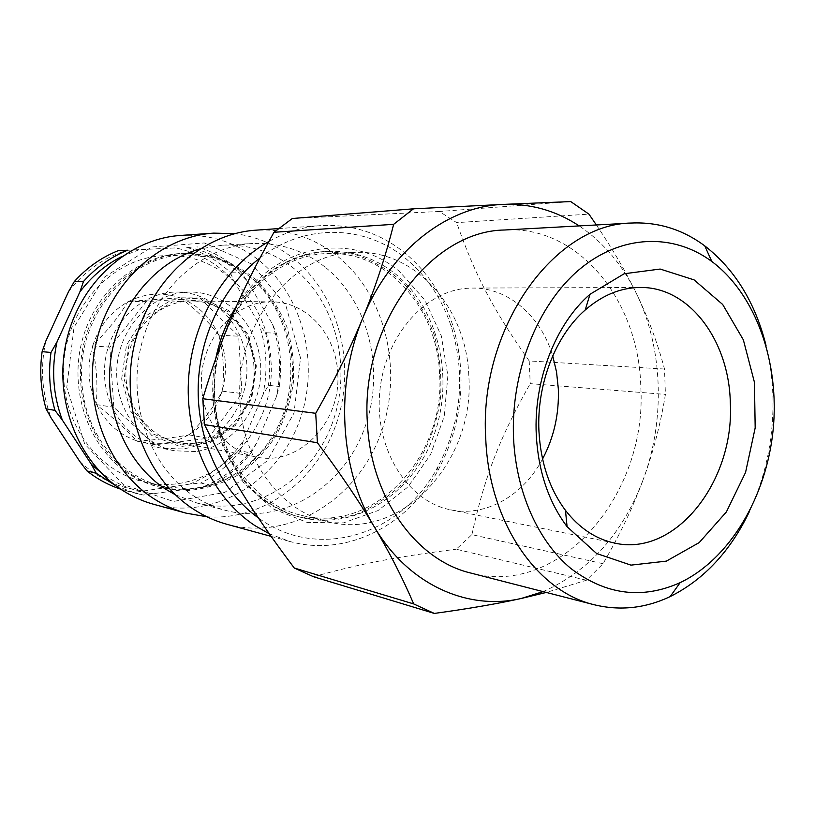 <?xml version="1.0" encoding="UTF-8"?>
<svg xmlns="http://www.w3.org/2000/svg" width="815" height="815" viewBox="0 0 815 815"><rect width="100%" height="100%" fill="white"/><g stroke="black" fill="none" stroke-linecap="round" stroke-linejoin="round"><path stroke-width="0.61" stroke-dasharray="4.08 3.06" d="M337.716 373.331C341.454 421.314 299.635 466.323 256.857 457.154C227.609 452.203 203.312 422.374 201.621 387.461C197.964 342.412 233.864 300.124 272.169 301.876C306.939 301.713 336.371 334.955 337.716 373.331M253.903 366.23C252.518 331.165 224.604 300.827 191.943 300.98C160.005 300.297 129.667 329.535 126.264 365.884C122.505 402.192 146.547 436.789 177.996 442.362C218.196 450.98 257.591 410.088 253.903 366.23M131.836 474.748C141.209 480.779 151.142 485.108 161.635 487.737L188.051 490.538C205.788 488.837 222.556 483.611 238.367 474.85C253.19 464.305 265.761 451.235 276.081 435.638C284.843 418.981 290.619 401.214 293.39 382.367C294.347 363.327 292.157 344.786 286.829 326.734C279.749 309.425 269.969 294.144 257.489 280.9C243.705 269.235 228.271 260.831 211.207 255.696L184.761 253.282C139.548 255.166 96.201 292.473 83.945 343.176C71.496 393.808 92.492 449.595 131.836 474.748M81.948 383.009C76.172 317.392 128.037 255.482 185.076 254.769L211.156 257.194C227.976 262.277 243.186 270.58 256.786 282.112C282.122 307.418 295.081 344.776 292.167 382.245C289.427 400.848 283.742 418.37 275.103 434.813C264.916 450.206 252.518 463.114 237.909 473.525C222.322 482.185 205.777 487.36 188.285 489.061L162.236 486.341C119.673 476.541 84.801 433.285 81.948 383.009M124.084 378.904L132.988 410.556L153.515 434.12L181.185 444.959L210.27 441.322L235.138 424.35L251.224 397.567L255.686 366.057L247.719 335.648L228.658 312.023L201.886 299.859L172.444 301.917L146.242 318.237L128.841 345.784L124.084 378.904M267.646 502.702C225.347 474.636 202.874 411.076 216.831 353.292C230.574 295.438 277.935 253.18 326.458 251.458L354.606 254.382C372.7 260.291 388.979 269.826 403.476 283.009C416.547 297.923 426.754 315.089 434.079 334.517C439.57 354.749 441.74 375.542 440.599 396.885C436.545 428.649 423.922 458.295 404.271 481.696C390.028 495.999 374.004 506.879 356.196 514.336C337.767 519.522 319.113 520.469 300.256 517.199C288.775 514.397 277.905 509.558 267.646 502.702M439.55 373.678C437.38 307.785 386.799 250.307 326.846 253.557C272.882 255.054 221.486 308.488 215.221 374.656C208.446 440.762 248.412 503.212 301.051 515.223C374.197 534.538 446.019 456.013 439.55 373.678M542.556 459.018C523.21 495.612 485.903 517.27 450.654 509.833C408.244 501.785 375.297 450.501 379.566 394.501C383.407 338.47 423.576 291.291 466.913 288.306L472.517 288.072C508.54 287.654 540.905 316.189 552.723 355.86M543.136 591.629C589.367 570.989 622.752 533.591 643.269 479.424C633.418 506.349 620.011 534.436 603.049 563.705L586.433 580.229L546.325 592.444M596.376 224.971C612.503 248.87 625.808 271.629 636.281 293.247C648.231 317.891 657.644 343.156 664.51 369.042L665.417 394.399C660.547 424.136 653.172 452.488 643.269 479.424C665.458 419.491 663.074 348.097 636.281 293.247C622.344 264.651 603.314 242.208 579.2 225.908M570.724 201.57L439.397 211.493L456.655 222.627L588.939 214.141M439.397 211.493L292.31 218.512M664.51 369.042L529.21 360.943L530.219 383.651L665.417 394.399M529.21 360.943C493.921 310.933 475.339 276.142 456.655 222.627M603.049 563.705L471.885 534.65L456.237 549.218L586.433 580.229M471.885 534.65C484.803 475.817 499.666 437.798 530.219 383.651M470.744 573.037C560.577 597.813 647.619 493.656 640.784 386.758C638.98 300.867 578.538 225.042 504.567 230.003M240.15 403.18C243.298 461.85 281.633 511.423 327.905 521.702C402.335 541.343 475.267 460.475 468.808 375.929C466.689 308.243 415.446 249.146 354.454 252.446C291.974 252.569 233.681 325.868 240.15 403.18M313.52 576.735C360.974 563.491 397.221 556.726 456.237 549.218M749.708 510.934C766.12 475.237 773.863 437.156 772.915 396.671C772.396 379.077 770.104 361.982 766.029 345.407M199.787 297.954L238.663 336.198L241.943 393.502L208.12 438.246L155.258 444.796L113.794 407.317L109.872 347.17L146.282 301.662L199.787 297.954L180.757 297.821L128.118 301.428L127.609 302.059C119.163 316.403 107.59 330.788 92.89 345.203L92.421 346.701C96.628 366.118 97.882 385.128 96.201 403.731L96.853 405.116C113.275 417.698 126.478 429.566 136.462 440.701L137.806 441.129C158.1 439.621 174.94 437.574 188.316 434.986L189.538 434.263C203.679 420.428 214.447 406.288 221.843 391.821L222.271 390.395C224.512 372.608 223.453 354.474 219.103 336.004L218.512 334.659C209.557 322.852 197.159 310.76 181.317 298.372L180.757 297.821M219.052 335.189L238.663 336.198M222.322 391.2L241.943 393.502M189.06 434.894L208.12 438.246M137.042 441.221L155.258 444.796M96.252 404.576L113.794 407.317M92.37 345.855L109.872 347.17M128.118 301.428L146.282 301.662M262.95 394.837L243.278 440.895L240.405 450.94L251.04 452.896L256.623 443.187L276.519 396.416L279.311 386.463L268.42 385.322L262.95 394.837C268.023 370.662 266.699 346.996 258.987 323.83L265.507 332.734L276.387 333.233L272.546 324.319L247.485 281.216L240.761 272.006L230.136 272.251L234.15 281.379C218.013 263.785 198.453 252.63 175.449 247.923L127.66 250.205M189.783 484.079L133.528 492.474L143.236 495.041L202.548 487.095L211.116 485.394L200.816 483.01L189.783 484.079C211.625 475.328 229.463 460.933 243.278 440.895M79.85 461.565C98.116 478.629 119.01 488.348 142.533 490.722M45.823 341.088C40.078 367.555 41.85 393.187 51.141 417.983M118.002 250.745L127.232 250.297C103.933 257.296 84.322 271.171 68.409 291.913M127.232 250.297L175.449 247.923M234.15 281.379L258.987 323.83M92.89 345.203C99.461 325.847 111.034 311.473 127.609 302.059M96.201 403.731C88.091 385.444 86.838 366.434 92.421 346.701M136.462 440.701C119.051 434.68 105.848 422.822 96.853 405.116M188.316 434.986C172.24 444.073 155.4 446.121 137.806 441.129M221.843 391.821C215.924 410.24 205.146 424.391 189.538 434.263M219.103 336.004C226.366 353.608 227.426 371.732 222.271 390.395M181.317 298.372C198.076 305.319 210.474 317.422 218.512 334.659M128.892 301.377C145.814 292.982 162.847 291.811 180.003 297.872M121.649 378.975L126.519 345.071L144.347 316.872L171.181 300.175L201.325 298.086L228.72 310.556L248.218 334.741L256.358 365.843L251.794 398.066L235.352 425.461L209.913 442.84L180.135 446.579L151.804 435.495L130.777 411.381L121.649 378.975M195.518 451.52L174.593 450.807C140.363 444.328 113.927 407.215 116.912 367.433C119.55 327.63 151.02 294.164 185.922 292.178L190.252 292.035C228.139 291.953 259.812 327.202 260.749 367.748C262.155 408.274 232.896 446.814 195.518 451.52M182.407 448.973L161.716 448.25C127.863 441.842 101.732 405.31 104.656 366.19C107.254 327.049 138.336 294.134 172.841 292.167L177.12 292.025C214.589 291.953 245.957 326.642 246.904 366.556C248.32 406.461 219.378 444.379 182.407 448.973M186.676 247.353C202.996 252.243 217.483 260.545 230.136 272.251M133.528 492.474L120.702 489.163M240.405 450.94C229.341 464.611 216.148 475.298 200.816 483.01M265.507 332.734C269.867 350.002 270.835 367.524 268.42 385.322M240.761 272.006C228.017 260.148 213.408 251.743 196.945 246.792M115.975 485.842L136.054 493.401L143.236 495.041M211.116 485.394C226.58 477.58 239.885 466.74 251.04 452.896M188.173 247.22C211.431 252.008 231.195 263.347 247.485 281.216M121.832 256.531L139.416 249.624M154.789 493.9C135.117 491.975 117.034 484.762 100.551 472.262M256.623 443.187C242.656 463.541 224.634 478.181 202.548 487.095M279.311 386.463C281.745 368.451 280.778 350.705 276.387 333.233M272.546 324.319C280.329 347.832 281.644 371.864 276.519 396.416M270.947 360.79C277.09 432.663 210.036 499.748 142.788 481.533C100.958 471.895 66.728 429.668 63.886 380.687C58.181 316.74 109.006 256.419 165.058 255.686C220.722 252.324 268.848 302.813 270.947 360.79M215.914 357.907L213.102 402.834L222.627 445.866L243.278 482.358L272.556 508.652L307.173 522.425L343.522 522.873L378.129 510.506L407.938 486.942L430.544 454.617L444.195 416.465L447.883 375.715L441.282 335.78L424.809 300.042L399.656 271.68C352.477 230.676 274.594 243.532 236.462 306.165M229.27 322.944C252.67 278.404 285.688 254.545 328.302 251.387C353.578 250.704 376.194 258.426 396.161 274.553C439.509 310.057 454.75 379.953 433.356 436.769C412.278 493.686 355.992 530.657 302.049 517.637C290.548 514.825 279.667 509.986 269.398 503.11C223.809 473.851 201.56 402.172 221.649 342.208M259.904 258.009C305.666 222.332 366.251 224.981 406.563 259.221C427.335 276.784 442.27 299.36 451.357 326.947C465.936 375.715 461.321 422.588 437.492 467.565C401.968 534.273 318.543 562.167 258.314 517.861M269.235 533.764L289.733 541.455C346.609 557.44 407.846 525.563 437.991 470.418C462.747 423.657 467.555 374.941 452.406 324.248C442.963 295.56 427.437 272.047 405.829 253.73C381.002 233.345 352.691 223.972 320.886 225.612C302.915 226.896 285.556 232.204 268.797 241.535M227.028 524.33C289.03 541.089 354.444 500.95 379.169 437.828C404.301 374.819 387.288 296.405 337.512 256.256C313.602 237.267 286.442 228.567 256.032 230.166M180.482 235.464C209.119 233.936 234.781 241.851 257.479 259.221C304.769 295.947 321.263 368.136 297.556 425.95C274.237 483.896 212.318 520.184 153.964 504.383M251.866 264.131L204.31 242.952L151.712 246.996L104.778 276.856L74.022 327.233L66.779 387.42L84.689 443.961L123.238 484.568L173.442 501.429L224.685 492.484L267.3 460.811L294.001 413.073L300.531 358.009L285.77 305.207L251.866 264.131M206.908 516.781C264.417 521.091 318.747 478.853 337.339 420.622C356.114 362.42 338.174 293.879 292.697 257.917C275.541 244.48 256.256 236.391 234.832 233.65M246.252 273.759C227.253 259.404 205.869 252.63 182.102 253.414C137.001 255.289 93.766 292.473 81.531 342.993C69.122 393.451 90.068 449.065 129.32 474.136C138.672 480.157 148.585 484.477 159.057 487.095C209.302 499.544 262.247 467.728 281.959 417.453C301.988 367.28 287.186 305.105 246.252 273.759M175.419 494.827L197.067 503.049C251.815 517.026 309.486 481.828 331.084 426.428C353.038 371.141 337.359 302.569 293.033 267.778C272.22 251.682 248.707 244.154 222.495 245.183L199.665 249.013M324.9 266.943C303.659 250.276 279.637 242.463 252.803 243.512C202.792 245.936 154.565 288.683 140.954 346.701C127.13 404.637 150.663 468.136 194.327 496.345C204.463 502.947 215.17 507.704 226.468 510.608C282.51 524.901 341.424 488.297 363.531 430.992C385.984 373.81 370.112 302.966 324.9 266.943M272.169 301.876L191.943 300.98M256.857 457.154L177.996 442.362M640.03 287.481L472.517 288.072M614.826 543.126L450.654 509.833M301.051 515.223L327.905 521.702M326.846 253.557L354.454 252.446M190.252 292.035L177.12 292.025M174.593 450.807L161.716 448.25M126.407 490.844L136.054 493.401M185.076 254.769L165.058 255.686M162.236 486.341L142.788 481.533M300.256 517.199L302.049 517.637M326.458 251.458L328.302 251.387M451.357 326.947L452.406 324.248M437.492 467.565L437.991 470.418M271.069 536.362L289.733 541.455M278.394 228.597L320.886 225.612M197.067 503.049L226.468 510.608M222.495 245.183L252.803 243.512M159.057 487.095L161.635 487.737M182.102 253.414L184.761 253.282"/><path stroke-width="1.22" d="M552.723 355.86L556.553 372.048L558.326 388.847C559.212 414.01 553.956 437.4 542.556 459.018M730.322 402.946C734.61 481.033 675.706 557.002 614.826 543.126C595.836 539.153 579.384 528.222 565.457 510.353C549.514 488.929 540.681 462.543 538.939 431.166C536.586 384.415 555.463 335.8 585.221 309.985C602.366 295.173 620.633 287.664 640.03 287.481C689.337 286.564 729.211 340.721 730.322 402.946M546.325 592.444L521.192 598.485L543.136 591.629M413.694 603.925C402.763 578.334 389.662 552.702 374.401 527.04C408.397 584.793 467.637 610.924 521.192 598.485C497.211 603.793 468.258 608.774 434.324 613.43L413.694 603.925L294.256 568.014L313.52 576.735L434.324 613.43M315.711 413.307C334.812 379.759 350.531 347.944 362.879 317.86C334.608 384.955 339.743 470.214 374.401 527.04C359.201 501.449 340.212 473.342 317.422 442.739L315.711 413.307L202.772 398.718L204.473 424.635C231.297 478.466 254.117 514.479 294.256 568.014M579.2 225.908C556.034 210.637 530.687 203.475 503.14 204.412L570.724 201.57L588.939 214.141L596.376 224.971M413.49 208.813L503.14 204.412C447.649 206.215 390.293 250.124 362.879 317.86C375.267 287.746 385.515 256.572 393.645 224.329L413.49 208.813L292.31 218.512L273.972 232.275C239.997 293.186 221.965 334.955 202.772 398.718M536.28 434.915C538.318 471.396 548.587 501.989 567.087 526.694L596.57 553.487L630.963 565.131L666.385 561.117L699.209 542.586L726.379 511.942L745.552 472.456L755.179 427.906L754.445 382.327L743.351 339.845L722.691 304.494L694.115 279.902L660.16 269.052L624.158 273.759L590.009 294.276C555.555 323.973 533.519 380.534 536.28 434.915M513.562 438.297C510.516 372.373 537.533 304.647 579.384 269.439C621.346 234.211 673.465 232.998 711.841 261.503C756.076 294.623 779.711 362.695 773.16 429.678C766.497 496.641 730.026 558.784 680.179 582.623C642.21 599.646 605.769 594.93 570.857 568.473C538.358 541.578 516.15 492.576 513.562 438.297M317.422 442.739L204.473 424.635M393.645 224.329L273.972 232.275M766.029 345.407C755.179 302.416 734.753 269.235 704.751 245.875C682.797 229.545 658.5 221.935 631.859 223.025L504.567 230.003C430.605 230.818 360.087 324.543 367.422 423.321C370.886 497.985 416.271 560.221 470.744 573.037L594.216 604.75C620.134 611.026 645.449 608.296 670.175 596.58C704.15 579.516 730.668 550.971 749.708 510.934M631.859 223.025C554.19 223.514 478.476 328.394 485.76 439.01C489.041 522.568 536.993 591.415 594.216 604.75M79.85 461.565L51.141 417.983L46.078 408.824L54.982 410.383L62.337 420.071L91.382 464.346L96.252 473.271L86.971 470.927L79.85 461.565M45.823 341.088L68.409 291.913L74.277 281.593L83.497 281.45L79.88 291.913L56.999 341.913L50.999 352.457L42.115 351.662L45.823 341.088M83.497 281.45C96.252 267.32 110.972 256.908 127.66 250.205L118.002 250.745C101.468 257.357 86.899 267.646 74.277 281.593M46.078 408.824C40.75 390.222 39.426 371.161 42.115 351.662M120.702 489.163C108.578 485.19 97.331 479.108 86.971 470.927M50.999 352.457C48.279 372.221 49.603 391.536 54.982 410.383M96.252 473.271L115.975 485.842M79.88 291.913C91.525 276.489 105.502 264.692 121.832 256.531M62.337 420.071C52.944 394.878 51.162 368.818 56.999 341.913M100.551 472.262L91.382 464.346M236.462 306.165C226.662 321.823 219.816 339.071 215.914 357.907M221.649 342.208L229.27 322.944M258.314 517.861C221.925 491.832 198.014 442.525 198.147 390.14C198.391 337.767 222.811 286.483 259.904 258.009M268.797 241.535C223.901 266.729 191.23 322.312 188.408 381.664C185.626 441.027 212.878 497.996 254.922 525.614L269.235 533.764M278.394 228.597L256.032 230.166C201.305 233.61 148.768 281.155 134.261 345.163C119.54 409.089 145.824 478.67 193.766 509.355C204.29 516.15 215.374 521.142 227.028 524.33L271.069 536.362M186.064 513.144L153.964 504.383C142.992 501.378 132.56 496.732 122.678 490.457C77.619 462.064 52.965 398.596 66.565 340.405C79.952 282.153 128.953 238.744 180.482 235.464L213.673 233.131C160.708 236.493 110.127 281.715 96.241 342.494C82.152 403.191 107.529 469.348 153.892 498.749C164.059 505.259 174.787 510.058 186.064 513.144L206.908 516.781M234.832 233.65L213.673 233.131M199.665 249.013C155.431 261.391 118.43 305.584 110.983 357.928C103.474 410.261 126.58 463.959 165.679 489.194L175.419 494.827M565.457 510.353L567.087 526.694M585.221 309.985L590.009 294.276M711.841 261.503L704.751 245.875M680.179 582.623L670.175 596.58"/></g></svg>
